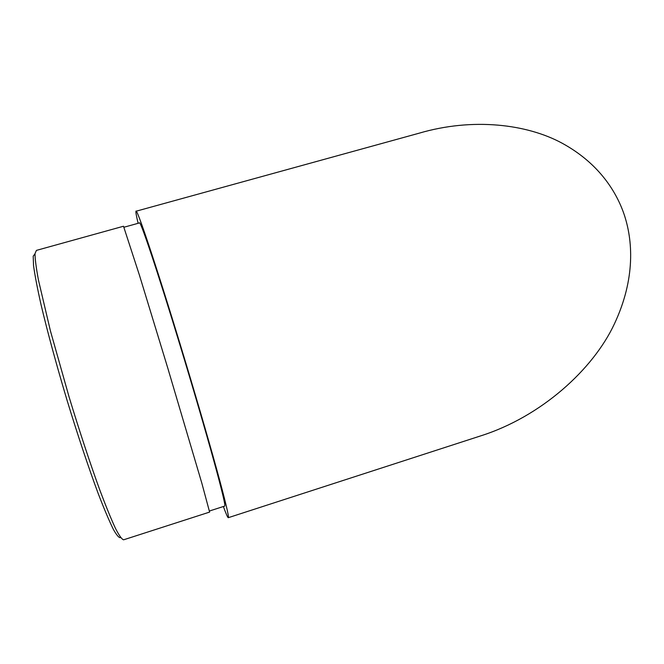 <?xml version="1.0" encoding="UTF-8"?>
<svg xmlns="http://www.w3.org/2000/svg" width="664" height="664" viewBox="0 0 664 664"><rect width="100%" height="100%" fill="white"/><g stroke="black" fill="none" stroke-linecap="round" stroke-linejoin="round"><path stroke-width="1" d="M138.112 223.311C136.369 215.983 135.655 211.957 135.962 211.252C136.469 206.753 155.633 263.575 180.376 344.989C194.112 390.158 207.741 436.862 216.588 468.925C225.395 501.079 229.287 517.339 228.275 517.688C227.702 517.613 226.067 513.894 223.37 506.516M209.475 510.998L224.706 506.084C225.619 505.669 221.992 490.58 213.833 460.816C205.657 431.185 193.116 388.241 180.483 346.699C157.733 271.808 139.913 218.904 139.407 222.946L124.019 227.221M136.128 211.21L418.909 133.257C472.834 117.337 527.058 124.143 562.109 143.192C597.326 162.414 615.395 189.597 623.778 213.385C632.908 239.696 635.772 278.457 614.333 324.032C593.151 369.358 541.218 416.784 480.354 435.991L228.308 517.679M120.831 537.466C119.454 538.438 117.005 535.806 113.469 529.581C109.328 521.19 104.265 509.263 98.289 493.784C88.81 468.319 77.837 435.542 67.13 400.525C56.606 365.416 47.451 331.751 41.068 304.809C37.358 288.267 34.843 275.162 33.532 265.492L33.2 256.179L34.993 253.814M209.617 512.085L201.723 482.794L167.577 367.408L139.49 275.361L123.504 226.241L36.429 250.386L35.009 253.573C35.009 258.885 36.146 267.675 38.421 279.942L50.422 330.879L69.073 396.906C79.572 431.451 90.387 464.153 99.882 490.223C105.9 506.217 111.079 518.899 115.412 528.27C119.171 535.582 121.902 539.434 123.612 539.807L209.617 512.085"/></g></svg>
